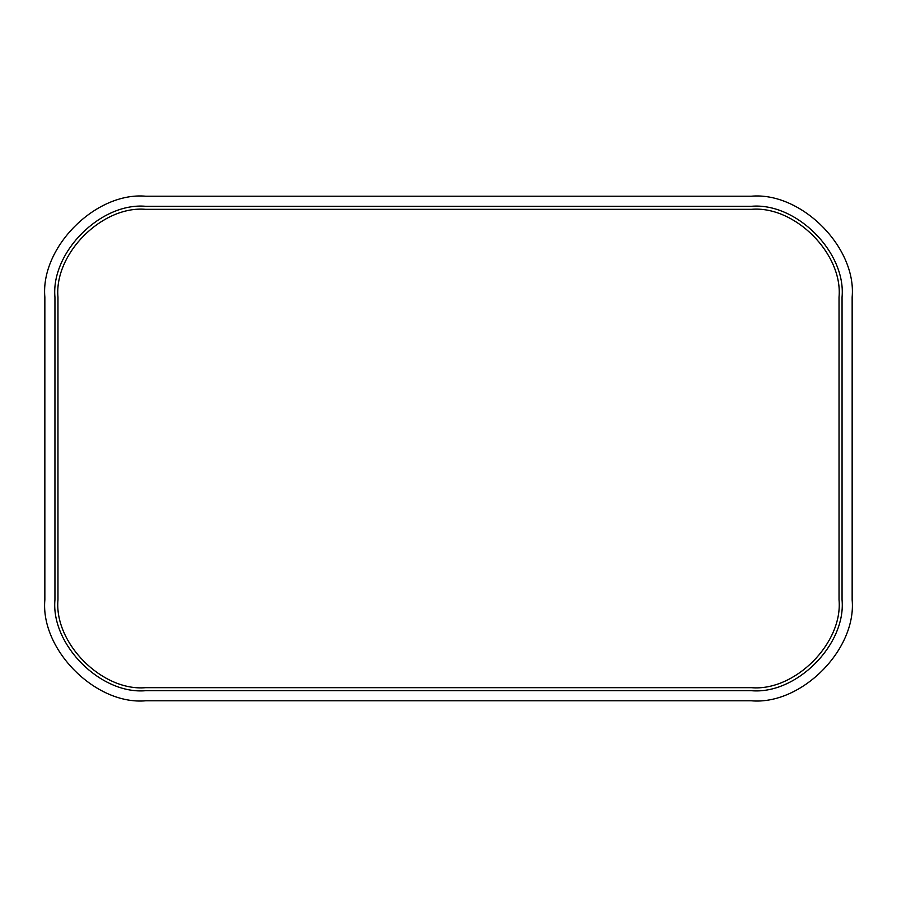 <?xml version="1.0" encoding="UTF-8"?>
<svg xmlns="http://www.w3.org/2000/svg" width="897" height="897" viewBox="0 0 897 897"><rect width="100%" height="100%" fill="white"/><g stroke="black" fill="none" stroke-linecap="round" stroke-linejoin="round"><path stroke-width="0.67" stroke-dasharray="4.49 3.36" d="M145.763 196.219C95.833 191.711 40.343 247.202 44.85 297.131L44.85 599.869C40.343 649.798 95.833 705.289 145.763 700.781L751.238 700.781C801.167 705.289 856.657 649.798 852.15 599.869L852.15 297.131C856.657 247.202 801.167 191.711 751.238 196.219L145.763 196.219L751.238 196.219C801.167 191.711 856.657 247.202 852.15 297.131L852.15 599.869C856.657 649.798 801.167 705.289 751.238 700.781L145.763 700.781C95.833 705.289 40.343 649.798 44.85 599.869L44.85 297.131C40.343 247.202 95.833 191.711 145.763 196.219M145.763 690.69C100.823 694.749 50.882 644.808 54.941 599.869L54.941 297.131C50.882 252.192 100.823 202.251 145.763 206.31L751.238 206.31C796.177 202.251 846.118 252.192 842.059 297.131L842.059 599.869C846.118 644.808 796.177 694.749 751.238 690.69L145.763 690.69L751.238 690.69C796.177 694.749 846.118 644.808 842.059 599.869L842.059 297.131C846.118 252.192 796.177 202.251 751.238 206.31L145.763 206.31C100.823 202.251 50.882 252.192 54.941 297.131L54.941 599.869C50.882 644.808 100.823 694.749 145.763 690.69L751.238 690.69C796.177 694.749 846.118 644.808 842.059 599.869L842.059 297.131C846.118 252.192 796.177 202.251 751.238 206.31L145.763 206.31C100.823 202.251 50.882 252.192 54.941 297.131L54.941 599.869C50.882 644.808 100.823 694.749 145.763 690.69C100.823 694.749 50.882 644.808 54.941 599.869L54.941 297.131C50.882 252.192 100.823 202.251 145.763 206.31L751.238 206.31C796.177 202.251 846.118 252.192 842.059 297.131L842.059 599.869C846.118 644.808 796.177 694.749 751.238 690.69L145.763 690.69M145.763 687.663C102.325 691.587 54.044 643.306 57.969 599.869L57.969 297.131C54.044 253.694 102.325 205.413 145.763 209.337L751.238 209.337C794.675 205.413 842.956 253.694 839.031 297.131L839.031 599.869C842.956 643.306 794.675 691.587 751.238 687.663L145.763 687.663L751.238 687.663C794.675 691.587 842.956 643.306 839.031 599.869L839.031 297.131C842.956 253.694 794.675 205.413 751.238 209.337L145.763 209.337C102.325 205.413 54.044 253.694 57.969 297.131L57.969 599.869C54.044 643.306 102.325 691.587 145.763 687.663L751.238 687.663C794.675 691.587 842.956 643.306 839.031 599.869L839.031 297.131C842.956 253.694 794.675 205.413 751.238 209.337L145.763 209.337C102.325 205.413 54.044 253.694 57.969 297.131L57.969 599.869C54.044 643.306 102.325 691.587 145.763 687.663C102.325 691.587 54.044 643.306 57.969 599.869L57.969 297.131C54.044 253.694 102.325 205.413 145.763 209.337L751.238 209.337C794.675 205.413 842.956 253.694 839.031 297.131L839.031 599.869C842.956 643.306 794.675 691.587 751.238 687.663L145.763 687.663"/><path stroke-width="1.35" d="M44.85 297.131C40.343 247.202 95.833 191.711 145.763 196.219L751.238 196.219C801.167 191.711 856.657 247.202 852.15 297.131L852.15 599.869C856.657 649.798 801.167 705.289 751.238 700.781L145.763 700.781C95.833 705.289 40.343 649.798 44.85 599.869L44.85 297.131L44.85 599.869C40.343 649.798 95.833 705.289 145.763 700.781L751.238 700.781C801.167 705.289 856.657 649.798 852.15 599.869L852.15 297.131C856.657 247.202 801.167 191.711 751.238 196.219L145.763 196.219C95.833 191.711 40.343 247.202 44.85 297.131M54.941 599.869C50.882 644.808 100.823 694.749 145.763 690.69L751.238 690.69C796.177 694.749 846.118 644.808 842.059 599.869L842.059 297.131C846.118 252.192 796.177 202.251 751.238 206.31L145.763 206.31C100.823 202.251 50.882 252.192 54.941 297.131L54.941 599.869L54.941 297.131C50.882 252.192 100.823 202.251 145.763 206.31L751.238 206.31C796.177 202.251 846.118 252.192 842.059 297.131L842.059 599.869C846.118 644.808 796.177 694.749 751.238 690.69L145.763 690.69C100.823 694.749 50.882 644.808 54.941 599.869L54.941 297.131C50.882 252.192 100.823 202.251 145.763 206.31L751.238 206.31C796.177 202.251 846.118 252.192 842.059 297.131L842.059 599.869C846.118 644.808 796.177 694.749 751.238 690.69L145.763 690.69C100.823 694.749 50.882 644.808 54.941 599.869C50.882 644.808 100.823 694.749 145.763 690.69L751.238 690.69C796.177 694.749 846.118 644.808 842.059 599.869L842.059 297.131C846.118 252.192 796.177 202.251 751.238 206.31L145.763 206.31C100.823 202.251 50.882 252.192 54.941 297.131L54.941 599.869M57.969 599.869C54.044 643.306 102.325 691.587 145.763 687.663L751.238 687.663C794.675 691.587 842.956 643.306 839.031 599.869L839.031 297.131C842.956 253.694 794.675 205.413 751.238 209.337L145.763 209.337C102.325 205.413 54.044 253.694 57.969 297.131L57.969 599.869L57.969 297.131C54.044 253.694 102.325 205.413 145.763 209.337L751.238 209.337C794.675 205.413 842.956 253.694 839.031 297.131L839.031 599.869C842.956 643.306 794.675 691.587 751.238 687.663L145.763 687.663C102.325 691.587 54.044 643.306 57.969 599.869L57.969 297.131C54.044 253.694 102.325 205.413 145.763 209.337L751.238 209.337C794.675 205.413 842.956 253.694 839.031 297.131L839.031 599.869C842.956 643.306 794.675 691.587 751.238 687.663L145.763 687.663C102.325 691.587 54.044 643.306 57.969 599.869C54.044 643.306 102.325 691.587 145.763 687.663L751.238 687.663C794.675 691.587 842.956 643.306 839.031 599.869L839.031 297.131C842.956 253.694 794.675 205.413 751.238 209.337L145.763 209.337C102.325 205.413 54.044 253.694 57.969 297.131L57.969 599.869"/></g></svg>
